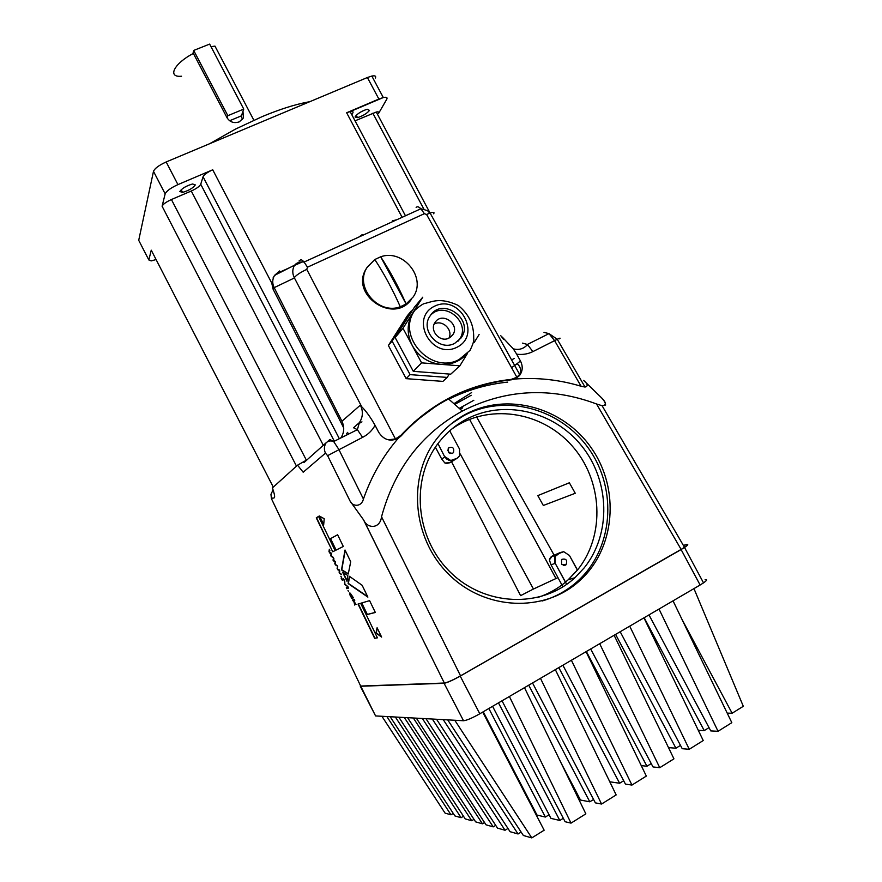 <?xml version="1.0" encoding="UTF-8"?>
<svg xmlns="http://www.w3.org/2000/svg" width="882" height="882" viewBox="0 0 882 882"><rect width="100%" height="100%" fill="white"/><g stroke="black" fill="none" stroke-linecap="round" stroke-linejoin="round"><path stroke-width="1.32" d="M683.352 545.363L686.328 544.657L683.352 545.363M460.217 676.097C452.51 680.386 447.13 682.778 444.076 683.285L360.319 686.262L360.429 685.579L375.578 715.93L463.513 720.737L375.578 715.93L360.319 686.262L444.076 683.285L463.513 720.737C466.677 720.44 472.113 718.113 479.808 713.781C472.113 718.113 466.677 720.44 463.513 720.737L444.076 683.285C447.13 682.778 452.51 680.386 460.217 676.097L479.808 713.781L700.121 585.009L479.808 713.781L460.217 676.097L681.113 549.574L460.217 676.097M687.684 544.944L681.113 549.574L700.121 585.009L703.516 582.87L700.121 585.009L681.113 549.574L687.684 544.944M705.115 579.661C707.529 579.331 707 580.4 703.516 582.87L684.542 547.502L703.516 582.87C707 580.4 707.529 579.331 705.115 579.661M693.958 588.603L743.306 706.284L732.126 713.24L727.209 713.13L732.126 713.24L681.907 619.241L732.126 713.24L743.306 706.284L693.958 588.603M731.817 722.678L673.032 600.84L731.817 722.678L718.047 731.288L659.008 609.032L718.047 731.288L731.817 722.678M710.771 730.924L648.976 614.897L710.771 730.924L718.047 731.288L710.771 730.924M704.233 730.594L644.158 617.72L704.233 730.594L698.279 730.307L704.233 730.594L709.007 727.628L704.233 730.594M531.802 837.9L454.781 720.263L531.802 837.9L544.15 830.216L482.697 712.094L544.15 830.216L531.802 837.9L523.368 835.497L447.703 719.877L523.368 835.497L531.802 837.9M445.079 813.127L450.978 814.814L453.271 813.424L450.978 814.814L386.867 716.548L450.978 814.814L445.079 813.127L381.906 716.272L445.079 813.127M571.018 823.127L565.108 821.726L502.023 700.804L565.108 821.726L571.018 823.127L585.846 813.854L524.481 687.673L585.846 813.854L571.018 823.127L509.388 696.493L571.018 823.127M601.557 804.042L616.165 794.925L555.34 669.636L616.165 794.925L601.557 804.042L595.361 802.863L532.53 682.966L595.361 802.863L601.557 804.042L540.479 678.324L601.557 804.042M631.942 785.068L646.33 776.083L586.034 651.688L646.33 776.083L631.942 785.068L625.448 784.109L562.881 665.226L625.448 784.109L631.942 785.068L571.393 660.254L631.942 785.068M614.126 635.272L673.936 758.84L659.747 767.704L599.683 643.706L659.747 767.704L673.936 758.84L614.126 635.272M643.937 617.841L703.23 740.538L689.25 749.27L629.715 626.154L689.25 749.27L703.23 740.538L643.937 617.841M436.546 719.26L510.083 831.693L518.054 833.975L443.238 719.635L518.054 833.975L521.13 832.068L518.054 833.975L510.083 831.693L436.546 719.26M407.594 717.683L475.63 821.859L482.465 823.81L413.338 717.992L482.465 823.81L484.538 822.542L482.465 823.81L475.63 821.859L407.594 717.683M425.973 718.687L497.503 828.099L505.055 830.26L432.312 719.028L505.055 830.26L507.966 828.463L505.055 830.26L497.503 828.099L425.973 718.687M486.037 824.824L416.337 718.157L486.037 824.824L493.203 826.875L495.695 825.343L493.203 826.875L422.357 718.488L493.203 826.875L486.037 824.824M465.211 818.882L398.84 717.198L465.211 818.882L471.727 820.734L473.998 819.356L471.727 820.734L404.309 717.496L471.727 820.734L465.211 818.882M454.903 815.927L390.164 716.724L454.903 815.927L461.099 817.702L463.491 816.247L461.099 817.702L395.368 717.011L461.099 817.702L454.903 815.927M534.679 812.002L535.231 811.661L534.679 812.002M578.625 796.468L577.677 797.052L578.625 796.468M545.374 817.052L537.006 815.067L483.248 711.774L537.006 815.067L545.374 817.052L488.837 708.5L545.374 817.052L549.078 814.759L545.374 817.052M559.816 820.469L563.322 818.287L559.816 820.469L498.484 702.866L559.816 820.469L550.963 818.375L492.575 706.317L550.963 818.375L559.816 820.469M623.673 780.735L619.627 783.249L609.892 781.805L608.657 779.445L609.892 781.805L619.627 783.249L558.802 667.608L619.627 783.249L623.673 780.735M593.575 799.456L589.793 801.815L580.499 800.051L561.173 763.117L580.499 800.051L589.793 801.815L528.715 685.193L589.793 801.815L593.575 799.456M646.936 766.249L651.225 763.58L646.936 766.249L586.354 651.5L646.936 766.249L641.247 765.609L646.936 766.249M675.932 748.212L680.474 745.389L675.932 748.212L615.603 634.401L675.932 748.212L668.501 747.616L675.932 748.212M682.238 748.708L620.178 631.733L682.238 748.708L689.25 749.27L682.238 748.708M653 766.932L590.675 648.976L653 766.932L659.747 767.704L653 766.932M239.32 121.837L243.465 117.912L242.969 111.341L241.414 115.84L242.396 119.643L241.414 115.84L229.585 120.768L241.414 115.84L243.752 109.081L227.843 115.685L227.126 117.923C230.136 122.245 234.193 123.557 239.32 121.837L243.465 117.912L242.969 111.341L243.752 109.081L227.843 115.685L193.687 50.439L192.926 53.67L193.687 50.439L209.651 44.1L243.752 109.081L209.651 44.1L193.687 50.439L227.843 115.685L227.126 117.923L193.367 53.427C173.886 63.515 166.985 77.704 181.538 76.227C166.985 77.704 173.886 63.515 193.367 53.427L227.126 117.923C230.136 122.245 234.193 123.557 239.32 121.837M214.954 46.107L211.019 46.702L214.954 46.107L253.862 120.228L214.954 46.107M273.144 289.329L271.744 283.045L212.727 169.796L177.932 184.614C170.755 187.91 166.5 190.997 165.155 193.864L162.101 206.234C163.071 204.183 166.18 201.945 171.417 199.53L191.284 191.019C196.477 188.627 199.619 186.378 200.732 184.25L203.058 176.753C204.205 174.548 207.424 172.233 212.727 169.796L177.932 184.614C170.755 187.91 166.5 190.997 165.155 193.864L162.101 206.234C163.071 204.183 166.18 201.945 171.417 199.53L191.284 191.019C196.477 188.627 199.619 186.378 200.732 184.25L203.058 176.753C204.205 174.548 207.424 172.233 212.727 169.796L271.744 283.045L273.144 289.329L274.17 287.642C272.295 283.706 272.273 279.881 274.104 276.165L279.638 270.961L274.578 275.349L294.654 265.129L274.578 275.349L273.089 277.896L274.104 276.165C272.273 279.881 272.295 283.706 274.17 287.642L341.929 421.243C344.63 427.108 344.267 432.676 340.827 437.957C344.267 432.676 344.63 427.108 341.929 421.243L274.17 287.642L294.423 277.951L274.17 287.642L273.144 289.329L343.715 427.924L273.144 289.329M347.199 434.771L346.45 433.305L347.199 434.771M335.833 550.214L330.287 538.77L337.619 534.757L343.307 546.476L335.833 550.214L330.287 538.77L337.619 534.757L343.307 546.476L335.833 550.214M336.119 550.07L330.287 538.77L337.619 534.768L330.574 538.637L336.119 550.07M392.38 220.82L396.668 219.805L392.38 220.82M352.855 112.874C353.484 111.518 352.579 111.088 350.143 111.584L383.295 97.538C386.525 96.866 387.672 97.461 386.724 99.324L378.643 113.304C379.293 112.014 378.51 111.595 376.283 112.036L355.06 120.823L376.283 112.036L429.997 212.937L376.283 112.036C378.51 111.595 379.293 112.014 378.643 113.304L386.724 99.324C387.672 97.461 386.525 96.866 383.295 97.538L371.84 76.061C375.104 75.444 376.272 76.095 375.357 78.024C376.272 76.095 375.104 75.444 371.84 76.061L367.397 77.517L371.84 76.061L383.295 97.538L378.874 99.049L367.397 77.517L166.18 161.957L367.397 77.517L378.874 99.049L346.648 112.764L350.143 111.584L405.466 215.792L350.143 111.584C352.579 111.088 353.484 111.518 352.855 112.874L351.841 114.77L352.855 112.874M352.337 600.047L354.222 599.462L354.729 600.499L353.649 600.829L356.041 604.446L354.399 602.274L354.773 605.085L353.88 601.59L352.337 600.047L354.222 599.462L354.729 600.499L353.649 600.829L356.041 604.446L354.399 602.274L354.773 605.085L353.88 601.59L352.337 600.047M353.109 600.94L352.635 599.958L353.649 600.774L353.109 600.94M554.602 340.673L549.001 333.628L543.996 332.382L549.001 333.628L527.392 344.454L522.508 343.131L527.392 344.454L532.904 351.598L527.392 344.454L549.001 333.628L557.27 339.283L554.602 340.673L549.001 333.628L557.27 339.283L532.904 351.598L554.602 340.673L581.084 386.25C559.331 379.712 537.248 377.309 514.834 379.051L511.615 379.778C489.466 382.06 468.43 388.444 448.508 398.929C430.934 408.245 415.168 420.549 401.2 435.84L398.278 438.277C383.02 455.906 371.41 476.159 363.428 499.025C361.355 507.481 352.458 506.511 350.132 501.163L363.483 519.752L444.341 683.032C447.306 682.591 452.709 680.198 460.547 675.844L381.531 516.775C379.966 529.443 367.099 528.516 363.759 520.148L444.341 683.032C447.306 682.591 452.709 680.198 460.547 675.844L381.531 516.775C379.966 529.443 367.099 528.516 363.759 520.148L350.132 501.163L327.608 455.652L362.59 437.362L357.375 429.666L353.428 427.715L357.375 429.666L333.672 441.54L338.787 449.346L363.428 499.025C361.355 507.481 352.458 506.511 350.132 501.163L327.608 455.652L362.59 437.362L357.375 429.666L333.672 441.54L338.787 449.346L363.428 499.025C371.41 476.159 383.02 455.906 398.278 438.277C390.351 441.926 383.857 439.975 378.786 432.423L375.07 425.311C370.572 417.329 366.129 411.155 361.752 406.789L294.301 277.72C292.339 273.696 292.284 269.76 294.169 265.912C292.284 269.76 292.339 273.696 294.301 277.72L361.752 406.789C366.129 411.155 370.572 417.329 375.07 425.311L378.786 432.423C383.857 439.975 390.351 441.926 398.278 438.277L401.2 435.84C415.168 420.549 430.934 408.245 448.508 398.929C468.43 388.444 489.466 382.06 511.615 379.778L514.834 379.051L519.498 375.6L514.834 379.051C537.248 377.309 559.331 379.712 581.084 386.25L554.602 340.673M271.722 499.278L360.661 686.053L444.341 683.032L360.661 686.053L271.458 498.694L270.95 494.328L273.078 489.885L270.95 494.328L271.722 499.278C271.976 495.629 277.632 503.06 272.417 487.9L297.543 465.167L303.188 472.223L325.458 453.139L327.608 455.652L325.458 453.139C323.848 449.511 324.069 446.06 326.12 442.786C328.247 440.868 330.761 440.449 333.672 441.54L329.879 439.501L327.244 441.849L329.879 439.501L333.672 441.54C330.761 440.449 328.247 440.868 326.12 442.786L303.926 462.609L326.12 442.786C324.069 446.06 323.848 449.511 325.458 453.139L303.188 472.223L297.543 465.167L307.068 459.798L297.543 465.167L273.299 487.107L151.252 250.179L148.838 259.958L151.252 250.179L273.299 487.107L272.417 487.9C277.632 503.06 271.976 495.629 271.722 499.278L271.777 499.399M559.486 338.842C560.743 337.806 560.004 337.949 557.27 339.283C560.004 337.949 560.743 337.806 559.486 338.842M583.663 380.418C587.831 384.001 588.283 386.217 585.042 387.055L581.084 386.25L585.042 387.055L557.27 339.283L585.042 387.055C588.283 386.217 587.831 384.001 583.663 380.418L600.168 396.47L583.663 380.418M345.215 550.401L341.775 569.783L348.324 573.708L341.499 569.915L348.269 573.984L350.716 561.746L345.016 550.004L341.499 569.915L348.269 573.984L350.716 561.746L345.016 550.004L341.499 569.915L345.215 550.401M503.435 339.25L500.689 335.568L503.435 339.25M549.927 558.339L549.376 559.916L551.041 564.8L555.23 563.366L565.538 582.153C557.237 589.022 547.931 594.148 537.634 597.544C547.931 594.148 557.237 589.022 565.538 582.153L566.707 584.314L565.395 582.186L568.206 579.75L565.395 582.186L555.23 563.366L555.197 556.454L560.434 552.474L563.719 551.713L569.419 555.44L563.719 551.713L552.297 555.958L549.376 559.916L551.041 564.8L555.23 563.366L555.197 556.454L557.6 554.05L552.297 555.958L560.434 552.474L552.297 555.958L549.927 558.339M514.382 379.205L515.452 378.135L514.382 379.205M507.712 382.104C487.129 384.243 467.504 389.943 448.828 399.204C467.504 389.943 487.129 384.243 507.712 382.104M434.341 407.352L413.801 422.489L434.341 407.352M396.746 439.082L398.113 437.77L396.746 439.082M520.446 360.97C523.081 366.262 522.761 371.135 519.498 375.6L515.981 378.345L519.498 375.6C522.761 371.135 523.081 366.262 520.446 360.97L517.084 363.693L520.446 360.97L516.687 354.189L520.446 360.97M454.131 459.82L450.504 460.702L445.013 456.755L450.768 460.514L457.041 458.298L449.919 462.73L454.131 459.82M446.601 463.425L444.892 463.006L441.75 459.092L435.388 447.207L441.75 459.092L444.892 463.006L449.919 462.73L446.601 463.425M577.335 570.07L568.206 579.75L574.921 577.721C541.46 608.69 484.306 606.485 449.688 571.547C414.727 536.984 410.483 477.923 439.082 442.125C446.457 432.797 455.255 425.322 465.509 419.689C503.148 399.017 553.642 410.814 581.657 445.884C609.903 480.767 611.524 534.018 584.149 567.92L574.921 577.721C541.46 608.69 484.306 606.485 449.688 571.547C414.727 536.984 410.483 477.923 439.082 442.125C446.457 432.797 455.255 425.322 465.509 419.689C503.148 399.017 553.642 410.814 581.657 445.884C609.903 480.767 611.524 534.018 584.149 567.92L574.921 577.721L568.206 579.75L577.478 570.026C605.769 535.109 602.615 479.61 571.668 445.377C541.03 410.847 487.713 403.14 451.661 429.137C487.713 403.14 541.03 410.847 571.668 445.377C602.615 479.61 605.769 535.109 577.478 570.026L569.419 555.44L577.335 570.07M342.602 572.186L347.806 575.538L347.001 581.282L342.602 572.186L347.806 575.538L347.001 581.282L342.602 572.186M344.796 584.49L344.531 580.698L344.818 583.895L347.243 586.298L344.796 584.49L344.531 580.698L344.818 583.895L347.243 586.298L344.796 584.49M344.829 583.851L344.763 581.172L344.829 583.851M602.097 405.72L684.553 547.435C688.181 545.01 688.743 544.062 686.251 544.602C688.743 544.062 688.181 545.01 684.553 547.435L460.547 675.844L681.169 549.486L596.552 403.978L681.169 549.486L684.553 547.435L602.097 405.72L596.552 403.978C550.489 386.757 505.739 389.116 462.322 411.067C421.607 433.569 394.673 468.805 381.531 516.775C394.673 468.805 421.607 433.569 462.322 411.067L448.508 398.929L462.322 411.067C505.739 389.116 550.489 386.757 596.552 403.978L602.097 405.72C606.97 405.202 606.331 402.126 600.168 396.47C603.707 399.744 605.515 402.622 605.614 405.114M400.803 435.432L395.456 438.949L306.771 269.385L307.476 267.202L424.385 213.687L426.59 214.48L516.885 377.276L511.174 379.392C468.099 384.133 431.309 402.82 400.803 435.432L395.456 438.949L306.771 269.385C300.211 272.483 296.054 275.261 294.301 277.72C296.054 275.261 300.211 272.483 306.771 269.385L307.476 267.202L304.081 262.042C302.085 259.771 300.729 259.231 300.001 260.422C300.729 259.231 302.085 259.771 304.081 262.042L307.476 267.202L424.385 213.687L420.879 208.758C418.73 206.642 417.153 206.234 416.139 207.535C417.153 206.234 418.73 206.642 420.879 208.758L304.081 262.042C299.274 261.645 295.966 262.946 294.169 265.912C295.966 262.946 299.274 261.645 304.081 262.042L420.879 208.758C431.177 211.382 426.833 211.206 430.085 213.036C433.492 211.912 434.683 212.165 433.646 213.786C434.683 212.165 433.492 211.912 430.085 213.036L426.59 214.48L516.885 377.276L519.63 374.398C521.449 370.186 520.545 366.57 516.929 363.538C520.545 366.57 521.449 370.186 519.63 374.398L430.085 213.036L426.59 214.48L424.385 213.687L420.879 208.758C431.177 211.382 426.833 211.206 430.085 213.036L519.63 374.398L516.885 377.276L511.174 379.392C468.099 384.133 431.309 402.82 400.803 435.432M388.124 439.787L395.456 438.949L388.124 439.787M333.043 560.213L333.429 557.777L333.947 558.857L333.572 560.643L333.043 560.213L333.429 557.777L333.572 560.643L335.215 561.459L335.314 564.182L337.486 566.145L334.752 563.741L335.149 562.088L333.043 560.213L333.617 558.174L333.319 560.081L335.215 561.459L335.314 564.182L337.486 566.145L335.259 564.778L335.149 562.088L333.043 560.213M333.848 561.161L335.425 561.944L333.848 561.161M316.55 517.723L318.556 516.422L316.274 517.855L318.534 516.389L335.105 550.577L332.712 551.768L316.274 517.855L318.534 516.389L335.105 550.577L332.712 551.768L316.55 517.723M367.309 267.059L366.328 268.591C349.349 294.511 393.648 324.852 411.277 299.483C393.648 324.852 349.349 294.511 366.328 268.591L367.011 267.566C354.233 286.793 378.29 315.205 400.285 306.793L406.128 303.992L413.14 297.002C426.943 277.94 403.162 248.537 380.682 256.805C390.098 271.16 398.587 286.893 406.128 303.992L380.682 256.805L374.817 259.517C384.221 273.916 392.711 289.671 400.285 306.793L406.128 303.992L413.14 297.002C426.943 277.94 403.162 248.537 380.682 256.805C390.098 271.16 398.587 286.893 406.128 303.992L380.682 256.805L374.817 259.517L367.011 267.566C354.233 286.793 378.29 315.205 400.285 306.793C392.711 289.671 384.221 273.916 374.817 259.517L367.309 267.059M388.378 345.501L406.161 378.654L442.896 381.388L447.218 377.419L410.086 374.63L392.104 341.113L411.332 310.905L412.048 310.96L407.429 315.591L388.378 345.501L392.104 341.113L411.332 310.905L407.429 315.591L388.378 345.501L406.161 378.654L410.086 374.63L392.104 341.113L388.378 345.501M319.692 516.213L323.694 524.459L319.692 516.213M319.218 515.937L323.639 525.066L324.223 518.737L319.218 515.937L323.639 525.066L324.223 518.737L319.218 515.937M335.535 564.645L334.752 563.741L335.425 561.944L335.535 564.645L337.277 565.715L335.535 564.645M520.589 595.648L533.445 589.033L520.589 595.648L451.584 461.87L520.589 595.648M339.405 572.616L339.824 570.985L337.663 569.077L337.53 566.244L337.122 568.647L339.25 570.544L339.338 573.223L341.588 574.623L339.405 572.616L339.316 569.926L337.663 569.077L337.53 566.244L337.122 568.647L339.25 570.544L339.338 573.223L341.588 574.623L339.405 572.616M353.439 597.831L351.554 598.437L351.257 597.423C349.36 594.192 349.029 592.781 350.264 593.178L353.439 597.831L351.554 598.437L351.257 597.423C349.36 594.192 349.029 592.781 350.264 593.178L353.439 597.831M353.417 597.787L351.554 598.437L351.378 597.368L351.83 598.294L353.417 597.787M344.068 579.75L342.249 580.18L341.113 578.129L341.907 579.209L343.572 578.713L344.068 579.75L342.249 580.18L341.113 578.129L341.907 579.209L343.572 578.713L344.068 579.75M344.057 579.717L342.525 580.036L341.995 579.265L342.525 580.036L344.057 579.717M360.363 405.136C363.318 411.233 362.998 417.054 359.404 422.599L353.825 427.516L359.393 422.599L357.375 429.666L359.393 422.599C362.998 417.054 363.318 411.233 360.363 405.136L341.929 421.243L360.363 405.136M502.222 337.067L513.28 348.831L516.687 354.189C522.475 354.939 527.888 354.079 532.904 351.598C527.888 354.079 522.475 354.939 516.687 354.189L513.28 348.831C518.55 350.22 523.081 349.04 526.863 345.292C523.081 349.04 518.55 350.22 513.28 348.831L502.222 337.067M414.518 307.079L422.754 297.201L412.908 312.68L422.754 297.201L414.518 307.079L395.136 337.53L402.986 328.291L412.908 312.68C406.8 323.099 406.591 334.058 412.28 345.557L402.986 328.291L412.908 312.68C406.8 323.099 406.591 334.058 412.28 345.557L402.986 328.291L395.136 337.53L413.305 371.344L450.746 374.177L459.864 365.81L440.78 364.343C428.255 362.943 418.763 356.681 412.28 345.557L421.596 362.866L412.28 345.557C418.763 356.681 428.255 362.943 440.78 364.343L421.596 362.866L413.305 371.344L450.746 374.177L459.864 365.81L421.596 362.866L413.305 371.344L395.136 337.53L414.518 307.079M346.835 588.691L346.328 587.655L348.181 586.993L348.688 588.029L346.835 588.691L346.328 587.655L348.181 586.993L348.688 588.029L346.835 588.691L346.626 587.555L347.111 588.548L348.666 587.996L346.835 588.691M354.432 603.674L354.167 601.513L354.432 603.674M369.602 600.642L375.335 612.461L367.033 614.578L361.444 603.045L369.602 600.642L375.335 612.461L367.033 614.578L361.444 603.045L369.602 600.642M375.302 612.395L367.033 614.578L361.752 602.957L367.32 614.434L375.302 612.395M341.643 577.346L340.816 576.277L341.643 577.346M331.059 553.631L329.493 552.882L329.328 549.321L329.493 552.209L331.114 553.003L331.235 555.737L333.385 557.678L331.169 556.355L331.059 553.631L328.964 551.79L329.328 549.321L329.857 550.39L329.493 552.209L328.964 551.79L329.526 549.729L329.493 552.187L331.114 553.003L331.235 555.737L333.385 557.678L331.169 556.355L330.673 555.318L331.334 553.499L329.493 552.882L329.515 552.22L331.059 553.631M362.149 585.295L349.382 576.288L348.103 583.553L367.882 597.103L362.149 585.295L349.382 576.288L348.103 583.553L367.882 597.103L362.149 585.295M348.39 583.41L367.629 596.585L348.39 583.41L349.614 576.442L348.39 583.41M463.348 415.918C504.923 393.074 561.073 408.476 589.209 449.346C617.731 489.929 613.177 549.299 577.412 581.403C567.203 590.554 555.484 597.07 542.221 600.962C555.484 597.07 567.203 590.554 577.412 581.403C613.177 549.299 617.731 489.929 589.209 449.346C561.073 408.476 504.923 393.074 463.348 415.918L451.617 423.569L463.348 415.918M569.177 588.889L568.824 588.239L569.177 588.889M511.56 367.684L516.962 363.891L511.56 367.684M543.334 505.474L575.262 493.27L569.364 482.785L537.8 495.618L543.334 505.474L575.262 493.27L569.364 482.785L537.8 495.618L543.334 505.474M565.472 565.142L561.625 564.524L561.547 559.442C566.134 558.317 567.633 560.081 566.057 564.712L561.625 564.524L561.547 559.442C566.134 558.317 567.633 560.081 566.057 564.712L565.472 565.142M437.957 443.591L444.76 456.931L437.957 443.591M459.588 449.203L449.71 430.813L459.588 449.203L459.511 455.972L457.041 458.298L459.511 455.972L459.588 449.203M557.953 577.611L533.445 589.033L557.953 577.611M511.56 359.867L514.162 358.555L511.56 359.867M452.499 453.359L448.596 452.698L448.232 448.089C452.642 446.281 454.395 447.769 453.48 452.554L452.499 453.359L448.596 452.698L448.232 448.089C452.642 446.281 454.395 447.769 453.48 452.554L452.499 453.359M450.007 453.557L447.527 450.118L450.007 453.557M454.748 343.318C439.126 352.061 419.457 330 430.184 315.8C442.455 296.098 475.111 319.846 460.922 338.104L454.748 343.318C439.126 352.061 419.457 330 430.184 315.8C442.455 296.098 475.111 319.846 460.922 338.104L454.748 343.318M465.376 355.402C458.706 361.918 450.504 364.894 440.78 364.343C450.504 364.894 458.706 361.918 465.376 355.402M449.28 374.067L447.218 377.419L410.086 374.63L406.161 378.654L442.896 381.388L447.218 377.419L449.28 374.067M381.63 637.08L377.099 627.741L375.997 633.056L381.63 637.08L377.099 627.741L375.997 633.056L381.63 637.08M347.993 590.466L348.566 591.646L347.993 590.466M374.652 638.325L377.408 637.829L360.65 603.277L358.037 604.049L374.652 638.325L377.408 637.829L360.65 603.277L358.037 604.049L374.652 638.325L377.364 637.752L374.652 638.325M278.602 272.703L289.726 267.632L278.602 272.703M294.522 265.449L303.474 261.37L294.522 265.449M350.187 593.994L351.345 597.147C352.282 597.346 352.039 596.342 350.628 594.148L351.345 597.147C352.282 597.346 352.039 596.342 350.628 594.148L350.187 593.994M467.493 353.406L459.864 365.81L467.493 353.406M462.741 407.859L460.228 409.226L462.741 407.859M330.948 555.175L331.334 553.499L331.445 556.222L330.948 555.175M333.175 557.259L331.445 556.222L333.175 557.259M376.283 632.912L381.366 636.55L376.283 632.912L377.276 628.105L376.283 632.912M361.962 421.872L357.023 424.562L361.962 421.872M403.57 432.819L404.474 432.323L403.57 432.819M454.759 404.408L471.186 395.279L454.759 404.408M471.605 392.589L453.921 403.68L471.605 392.589M406.922 429.821L406.194 430.207L406.922 429.821M459.235 408.355L473.832 400.285L459.235 408.355M339.614 573.079L341.378 574.182L339.338 573.223L339.107 572.032L339.614 573.079M339.526 570.4L339.107 572.032L339.526 570.4L337.652 569.728L339.526 570.4M306.208 460.569L305.481 460.966L306.208 460.569M195.297 184.9L192.552 183.985C186.278 185.837 182.045 188.34 179.851 191.504L182.552 192.397C188.781 190.578 193.026 188.087 195.297 184.9L192.552 183.985C186.278 185.837 182.045 188.34 179.851 191.504L182.552 192.397C188.781 190.578 193.026 188.087 195.297 184.9M138.717 240.312L153.49 171.329C154.78 168.352 159.014 165.221 166.18 161.957C159.014 165.221 154.78 168.352 153.49 171.329L138.717 240.312L148.838 259.958L138.717 240.312M465.09 414.551C506.83 391.63 563.19 407.109 591.447 448.144C620.101 488.893 615.559 548.505 579.661 580.742C544.536 613.023 484.725 610.62 448.453 574.017C411.817 537.8 407.286 475.982 437.075 438.42C444.859 428.476 454.208 420.516 465.09 414.551C506.83 391.63 563.19 407.109 591.447 448.144C620.101 488.893 615.559 548.505 579.661 580.742C544.536 613.023 484.725 610.62 448.453 574.017C411.817 537.8 407.286 475.982 437.075 438.42C444.859 428.476 454.208 420.516 465.09 414.551M448.96 338.093C453.304 329.758 442.301 319.306 434.198 324.069C442.301 319.306 453.304 329.758 448.96 338.093M449.059 338.049C440.129 343.021 428.961 330.408 435.135 322.338C442.125 311.236 460.591 324.653 452.62 335.028L449.059 338.049C440.129 343.021 428.961 330.408 435.135 322.338C442.125 311.236 460.591 324.653 452.62 335.028L449.059 338.049M337.398 568.515L337.718 566.63L337.398 568.515M346.99 585.758L345.071 584.347L346.99 585.758M350.011 594.457L349.801 592.924L350.011 594.457M347.574 432.378L348.456 434.131L347.574 432.378M358.346 603.961L374.927 638.182L358.346 603.961M347.078 580.72L343.098 572.517L347.078 580.72M369.503 110.415L367.221 109.247C361.807 110.978 357.816 113.392 355.248 116.501C357.816 113.392 361.807 110.978 367.221 109.247L369.503 110.415C366.868 113.546 362.866 115.95 357.508 117.637C362.866 115.95 366.868 113.546 369.503 110.415M355.06 117.03L357.508 117.637L356.24 115.266L357.508 117.637L355.06 117.03M458.111 341.136L459.048 339.945C471.991 323.573 445.09 299.946 430.703 315.072C445.09 299.946 471.991 323.573 459.048 339.945L458.111 341.136M262.483 116.479L235.527 129.07L209.519 143.777L235.527 129.07L262.483 116.479C279.396 109.456 294.235 104.704 307.024 102.213C294.235 104.704 279.396 109.456 262.483 116.479M309.703 101.739L307.024 102.213L307.3 102.742L307.024 102.213L309.703 101.739M156.07 259.54L151.197 260.907L148.838 259.958L151.197 260.907L156.07 259.54M479.113 334.51L474.218 342.47L479.113 334.51M362.337 234.524L358.809 237.071L362.337 234.524M354.729 600.499L353.649 600.829L354.707 600.455M339.35 438.696L203.058 176.753L339.35 438.696M402.115 217.314L346.648 112.764L402.115 217.314M565.34 591.304L565.042 590.753L565.34 591.304M562.925 586.839L551.041 564.8L562.925 586.839M448.762 460.36L450.504 460.702L448.762 460.36M444.76 456.931L447.196 459.588L444.76 456.931L441.75 459.092L444.76 456.931M362.59 437.362C367.981 434.594 372.149 430.581 375.07 425.311C372.149 430.581 367.981 434.594 362.59 437.362M460.294 454.01L533.445 589.033L460.294 454.01M554.866 556.575L554.899 563.477L554.866 556.575M476.578 416.866L554.028 554.999L476.578 416.866M554.194 555.274L554.91 556.553L554.194 555.274M350.628 593.84L350.959 594.534L350.628 593.84M351.863 596.364L352.183 597.037L351.863 596.364M424.044 209.431L372.843 113.205L424.044 209.431M298.965 261.028L300.012 260.488L298.965 261.028M456.898 347.288C431.662 359.999 409.105 318.093 434.628 306.164C459.687 293.849 482.112 335.028 456.898 347.288C431.662 359.999 409.105 318.093 434.628 306.164C459.687 293.849 482.112 335.028 456.898 347.288M414.562 310.718C396.15 336.45 431.53 375.104 459.224 359.448L470.029 350.397C473.061 344.145 474.284 340.11 473.7 338.28C473.689 332.701 473.976 318.193 458.122 305.37C440.228 297.168 432.312 301.71 425.532 303.298C423.614 303.331 420.041 305.679 414.805 310.332L414.562 310.718C396.15 336.45 431.53 375.104 459.224 359.448L470.029 350.397C473.061 344.145 474.284 340.11 473.7 338.28C473.689 332.701 473.976 318.193 458.122 305.37C440.228 297.168 432.312 301.71 425.532 303.298C423.614 303.331 420.041 305.679 414.805 310.332L414.562 310.718M469.544 419.325L555.969 578.526L469.544 419.325M323.308 445.3L191.284 191.019L323.308 445.3M334.333 441.209L200.732 184.25L334.333 441.209M177.932 184.614L166.18 161.957L177.932 184.614M306.462 460.338L171.417 199.53L306.462 460.338M296.484 466.126L162.101 206.234L296.484 466.126M510.546 379.888L511.174 379.392L510.546 379.888M165.155 193.864L153.49 171.329L165.155 193.864M551.074 556.862L556.355 554.965L551.074 556.862M272.317 490.822L273.144 490.094L272.317 490.822M563.664 565.505L566.057 564.712L563.664 565.505M452.135 453.524L453.48 452.554L452.135 453.524M414.805 310.332L413.151 312.294L414.805 310.332M182.552 192.397L181.174 189.74L182.552 192.397M579.661 580.742L577.412 581.403L579.661 580.742M450.47 337.189L452.62 335.028L450.47 337.189M350.749 593.884L352.227 596.927L350.749 593.884"/></g></svg>
